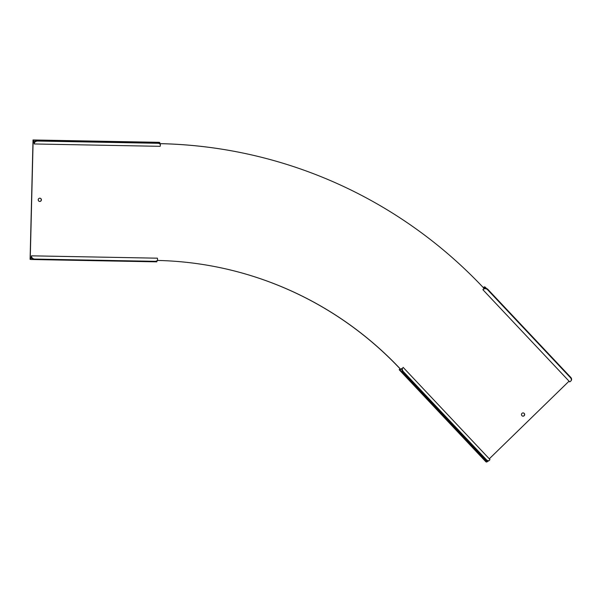 <?xml version="1.0" encoding="UTF-8"?>
<svg xmlns="http://www.w3.org/2000/svg" width="602" height="602" viewBox="0 0 602 602"><rect width="100%" height="100%" fill="white"/><g stroke="black" fill="none" stroke-linecap="round" stroke-linejoin="round"><path stroke-width="0.9" d="M44.781 140.657A1.625 1.166 -167.9 0 1 45.459 140.552A1.625 1.166 -167.9 0 1 46.166 140.68M480.276 454.036A1.625 1.249 36.1 0 1 479.802 453.938A1.625 1.249 36.1 0 1 478.515 452.162M523.311 412.927A1.625 1.595 -79.1 0 1 524.538 414.537A1.625 1.595 -79.1 0 1 522.702 416.117M521.475 414.507A1.625 1.595 100.9 0 0 522.762 416.132A1.625 1.595 100.9 0 0 524.666 414.567A1.625 1.595 100.9 0 0 523.379 412.942A1.625 1.595 100.9 0 0 521.475 414.507M40.048 198.216A1.625 1.595 -79.1 0 1 41.275 199.826A1.625 1.595 -79.1 0 1 39.439 201.407M38.212 199.796A1.625 1.595 100.9 0 0 39.506 201.422A1.625 1.595 100.9 0 0 41.403 199.856A1.625 1.595 100.9 0 0 40.116 198.231A1.625 1.595 100.9 0 0 38.212 199.796M34.337 142.561L33.817 140.115L33.02 139.965L30.1 259.334L30.905 259.485L31.492 255.827L157.408 258.183L157.566 259.221A2.95 2.115 12.1 0 1 157.551 259.786L157.446 260.267A2.95 2.115 -167.9 0 1 154.887 261.81L154.992 261.321A2.95 2.115 12.1 0 0 157.551 259.786M30.905 258.604L30.243 258.649L33.125 140.695L33.75 140.815L34.231 143.968L160.14 146.324L160.35 145.353A2.95 1.987 171.4 0 0 160.365 144.856A2.95 1.987 171.4 0 0 157.874 143.291L157.799 142.772A2.95 1.987 -8.6 0 1 160.282 144.337A2.95 1.987 -8.6 0 1 160.298 144.6M571.005 380.84A2.95 2.273 -143.9 0 0 570.485 377.725L570.749 377.364A2.95 2.273 36.1 0 1 571.268 380.472L571.005 380.84A2.95 2.273 -143.9 0 1 570.621 381.224L569.725 381.886L482.902 289.72L484.52 287.5L483.895 287.387L484.301 287.809M570.485 377.725L487.665 289.81A2.95 2.273 -143.9 0 0 483.797 289.065L483.391 289.058M483.985 288.757L482.902 289.72M214.259 266.475A354.728 348.618 100.9 0 1 400.097 368.823L400.225 368.845A354.728 348.618 100.9 0 0 214.32 266.49A354.728 348.618 100.9 0 0 157.4 260.44M569.048 381.171L489.298 458.814M159.959 143.637A471.592 463.465 -79.1 0 1 236.202 151.689A471.592 463.465 -79.1 0 1 236.27 151.704M159.981 143.66A471.592 463.465 -79.1 0 1 236.33 151.719A471.592 463.465 -79.1 0 1 483.481 287.794L483.895 287.387M400.225 368.845L399.803 369.252L400.42 369.372L402.618 368.093A2.95 1.829 53.6 0 0 403.506 371.743L403.062 372.066A2.95 1.829 -126.4 0 1 402.166 368.424L402.618 368.093M30.89 258.664L30.243 258.649M33.02 139.965L158.928 142.32L159.733 142.471L159.899 143.569M483.406 287.718L484.271 286.868L485.077 287.026L486.454 288.478M488.109 461.072L486.792 462.035L485.987 461.884L399.171 369.718L400.097 368.823M485.077 287.026L483.835 288.727M571.607 379.584L571.561 378.824M488.944 460.65A2.95 1.829 -126.4 0 1 488.741 460.839A2.95 1.829 -126.4 0 1 485.882 459.981L486.333 459.657A2.95 1.829 53.6 0 0 489.185 460.507A2.95 1.829 53.6 0 0 489.441 460.259L489.968 459.529L403.144 367.363M402.166 368.424L399.969 369.876L399.171 369.718M486.333 459.657L403.506 371.743M485.882 459.981L403.062 372.066M479.659 453.374A1.625 1.249 36.1 0 1 478.944 452.621M486.792 462.035L399.969 369.876M154.977 261.81L156.813 261.84L156.979 261.095M30.98 259.123L31.65 256.866A2.95 2.115 12.1 0 0 34.878 259.078L154.992 261.321M31.537 257.265L31.492 255.827M34.878 259.078L34.781 259.56L154.887 261.81M34.781 259.56A2.95 2.115 -167.9 0 1 31.552 257.347M34.69 259.56L30.905 259.485M34.419 143.08L34.231 143.968M34.359 142.486A2.95 1.987 -8.6 0 1 37.685 140.522L37.768 141.041L157.874 143.291M37.685 140.522L157.799 142.772M37.768 141.041A2.95 1.987 171.4 0 0 34.434 142.998M33.817 140.115L159.733 142.471M570.749 377.364L487.929 289.449L487.665 289.81M484.061 288.697A2.95 2.273 36.1 0 1 487.929 289.449M484.873 287.297L484.429 287.628M402.211 368.364L402.663 368.033M31.387 257.235L31.304 256.715M34.186 142.531L34.088 143.02M33.878 140.507L33.78 140.996M160.365 144.856L160.282 144.337M488.741 460.839L489.185 460.507"/></g></svg>
